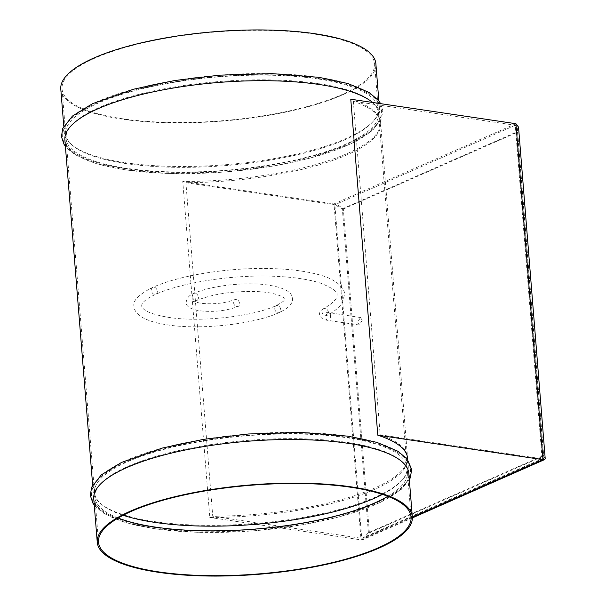 <?xml version="1.0" encoding="UTF-8"?>
<svg xmlns="http://www.w3.org/2000/svg" width="606" height="606" viewBox="0 0 606 606"><rect width="100%" height="100%" fill="white"/><g stroke="black" fill="none" stroke-linecap="round" stroke-linejoin="round"><path stroke-width="0.45" stroke-dasharray="3.03 2.27" d="M233.575 302.561A3.795 2.818 66.2 0 0 238.09 306.469A3.795 2.818 66.2 0 0 239.544 303.439A3.795 2.818 66.2 0 0 235.03 299.531A3.795 2.818 66.2 0 0 233.575 302.561M362.221 320.256L359.373 325.036L357.578 322.309L360.487 317.536L362.221 320.256M93.741 498.662A158.045 44.859 175.4 0 0 154.515 528.652A158.045 44.859 175.4 0 0 322.119 520.94A158.045 44.859 175.4 0 0 408.823 473.309M153.939 521.501A158.045 44.859 175.4 0 0 321.544 513.79A158.045 44.859 175.4 0 0 408.247 466.158A158.045 44.859 175.4 0 0 347.473 436.168A158.045 44.859 175.4 0 0 179.876 443.88A158.045 44.859 175.4 0 0 93.165 491.511A158.045 44.859 175.4 0 0 153.939 521.501M125.071 162.681A158.045 44.859 175.4 0 0 292.668 154.969A158.045 44.859 175.4 0 0 379.379 107.338A158.045 44.859 175.4 0 0 318.604 77.348A158.045 44.859 175.4 0 0 151.008 85.06A158.045 44.859 175.4 0 0 64.297 132.691A158.045 44.859 175.4 0 0 125.071 162.681M64.872 139.842A158.045 44.859 175.4 0 0 125.647 169.831A158.045 44.859 175.4 0 0 293.243 162.12A158.045 44.859 175.4 0 0 379.954 114.489A158.045 44.859 175.4 0 0 372.629 102.467M60.789 89.082A158.045 44.859 175.4 0 0 121.564 119.079A158.045 44.859 175.4 0 0 289.16 111.368A158.045 44.859 175.4 0 0 375.871 63.736M317.93 78.924A156.787 44.503 175.4 0 0 151.674 86.575A156.787 44.503 175.4 0 0 65.66 133.828A156.787 44.503 175.4 0 0 125.942 163.575A156.787 44.503 175.4 0 0 292.206 155.924A156.787 44.503 175.4 0 0 378.22 108.679A156.787 44.503 175.4 0 0 317.93 78.924M314.325 34.087A156.787 44.503 175.4 0 0 148.061 41.731A156.787 44.503 175.4 0 0 62.047 88.984A156.787 44.503 175.4 0 0 122.336 118.738A156.787 44.503 175.4 0 0 288.592 111.087A156.787 44.503 175.4 0 0 374.606 63.835A156.787 44.503 175.4 0 0 314.325 34.087M318.309 83.605A156.787 44.503 175.4 0 0 152.045 91.256A156.787 44.503 175.4 0 0 66.031 138.509A156.787 44.503 175.4 0 0 126.321 168.256A156.787 44.503 175.4 0 0 292.577 160.605A156.787 44.503 175.4 0 0 378.591 113.36A156.787 44.503 175.4 0 0 318.309 83.605M387.832 496.322A156.787 44.503 175.4 0 0 407.459 472.172A156.787 44.503 175.4 0 0 347.177 442.425A156.787 44.503 175.4 0 0 180.914 450.076A156.787 44.503 175.4 0 0 94.907 497.321A156.787 44.503 175.4 0 0 118.14 518.016M382.469 494.398A156.787 44.503 175.4 0 0 407.088 467.491A156.787 44.503 175.4 0 0 346.799 437.744A156.787 44.503 175.4 0 0 180.543 445.395A156.787 44.503 175.4 0 0 94.528 492.64A156.787 44.503 175.4 0 0 123.132 515.259M407.618 458.303A158.045 44.859 -4.6 0 1 209.79 517.456L182.762 181.497A158.045 44.859 175.4 0 0 380.583 122.344A158.045 44.859 175.4 0 0 350.768 99.225M545.211 458.636L543.574 456.06L369.395 532.863L363.464 539.454L361.04 539.878L209.79 517.456M369.395 532.863L343.337 208.987C340.398 206.328 337.284 204.639 334.004 203.919L182.762 181.497M518.539 127.131L517.516 132.191L543.574 456.06M353.336 101.255L380.167 434.797A158.045 44.859 -4.6 0 1 407.52 457.098A158.045 44.859 -4.6 0 1 212.744 516.244L185.906 182.701A158.045 44.859 175.4 0 0 380.682 123.556A158.045 44.859 175.4 0 0 353.336 101.255L515.251 125.253L517.342 127.995L516.524 132.04L542.582 455.917L368.403 532.712L363.661 537.992L361.714 538.325L212.744 516.244M368.403 532.712L342.345 208.843L334.876 204.783L361.714 538.325L542.09 458.795L543.446 458.719L543.885 457.977L542.582 455.917M380.167 434.797L542.09 458.795L515.251 125.253L334.876 204.783L185.906 182.701M330.543 315.559A3.795 2.295 -81.6 0 0 328.778 312.832A3.795 2.295 -81.6 0 0 325.899 317.612A3.795 2.295 -81.6 0 0 327.664 320.339A3.795 2.295 -81.6 0 0 330.543 315.559M328.452 312.408A3.795 3.053 61.8 0 0 323.445 308.734A3.795 3.053 61.8 0 0 322.021 311.749A3.795 3.053 61.8 0 0 327.028 315.415A3.795 3.053 61.8 0 0 328.452 312.408M157.295 291.251A3.795 2.818 -113.8 0 1 155.84 294.281A3.795 2.818 -113.8 0 1 151.326 290.365A3.795 2.818 -113.8 0 1 152.78 287.335A3.795 2.818 -113.8 0 1 157.295 291.251M274.7 308.651A3.795 2.818 66.2 0 0 279.214 312.567A3.795 2.818 66.2 0 0 280.669 309.537A3.795 2.818 66.2 0 0 276.154 305.629A3.795 2.818 66.2 0 0 274.7 308.651M198.42 297.349A3.795 2.818 -113.8 0 1 196.965 300.371A3.795 2.818 -113.8 0 1 192.45 296.463A3.795 2.818 -113.8 0 1 193.905 293.433A3.795 2.818 -113.8 0 1 198.42 297.349M515.926 123.707L334.004 203.919L361.04 539.878L412.353 517.251M343.337 208.987L517.516 132.191M342.345 208.843L516.524 132.04M360.487 317.536L326.301 312.181L327.142 313.885L326.589 315.696L327.028 315.415C334.504 311.492 339.693 307.106 342.602 302.258L344.526 294.311C345.056 289.259 337.693 279.419 318.294 274.556C304.03 270.7 286.35 268.678 265.254 268.481C224.917 268.026 178.596 275.73 152.78 287.335C138.577 294.554 132.343 300.955 134.077 306.545C133.903 310.105 136.812 313.802 142.789 317.642C148.72 320.915 156.939 323.324 167.445 324.869C200.556 330.118 253.513 324.354 279.214 312.567C288.623 308.151 293.024 303.462 292.433 298.508C292.13 291.175 281.949 286.441 261.875 284.32C239.673 282.366 209.578 286.327 193.905 293.433C189.352 294.978 186.777 297.955 186.171 302.349C185.936 306.348 190.36 309.151 199.442 310.757C213.532 312.31 226.409 310.886 238.09 306.469M359.373 325.036L327.664 320.339C323.051 319.779 320.354 317.832 319.582 314.491C319.248 312.491 320.536 310.567 323.445 308.734C332.959 303.25 337.466 298.644 336.966 294.925C338.042 292.039 332.785 288.191 321.18 283.373C308.59 279.154 291.675 276.745 270.45 276.147C230.083 274.95 181.315 282.729 155.84 294.281C149.818 296.993 145.705 299.606 143.493 302.099L141.895 304.5L141.637 305.932C142.622 310.605 151.598 314.416 168.559 317.362C200.048 322.468 252.278 316.703 276.154 305.629C289.16 298.531 283.54 299.25 284.873 299.114C286.668 299.016 278.465 292.1 255.028 291.516C231.924 291.16 212.577 294.115 196.965 300.371L193.602 302.485L193.488 301.03C192.716 301.235 195.071 301.977 200.556 303.258C213.357 304.568 224.849 303.326 235.03 299.531M409.345 479.778L401.255 489.443L380.28 502.465L339.012 516.933L303.462 524.614L254.793 530.735L197.094 532.28L154.06 528.659L125.215 522.478L104.255 513.661L96.528 507.714L94.263 505.124M380.674 103.656L382.81 110.625L381.469 118.837L372.387 130.623L351.412 143.652L310.143 158.113L274.594 165.802L225.924 171.915L168.226 173.46L125.192 169.839L96.346 163.658L75.386 154.848L67.66 148.894L65.395 146.311M378.856 100.876L379.379 107.338M62.047 88.984L65.66 133.828M125.374 168.589C102.929 165.249 86.15 160.098 75.053 153.151C66.092 146.379 61.971 140.766 62.683 136.297C62.418 129.684 65.766 123.412 72.728 117.481C81.363 110.065 94.483 103.27 112.072 97.096C165.991 77.583 259.436 69.236 318.877 78.591C341.133 81.908 357.813 86.999 368.925 93.862C373.576 96.763 376.993 100.013 379.182 103.603C381.939 108.269 382.333 113.125 380.379 118.162C378.788 122.086 375.917 125.859 371.766 129.495C359.51 139.986 339.019 149.076 310.302 156.765C255.603 171.627 177.361 176.634 125.374 168.589M154.242 527.409C131.797 524.061 115.019 518.918 103.921 511.964C94.96 505.199 90.839 499.579 91.559 495.11C91.286 488.497 94.634 482.224 101.596 476.293C110.239 468.877 123.351 462.083 140.94 455.917C194.867 436.403 288.305 428.048 347.746 437.411C370.001 440.721 386.681 445.811 397.794 452.674C402.445 455.583 405.861 458.825 408.05 462.416C410.807 467.082 411.209 471.938 409.247 476.983C407.664 480.906 404.793 484.679 400.634 488.307C388.378 498.806 367.887 507.896 339.171 515.577C284.472 530.439 206.229 535.454 154.242 527.409M94.907 497.321L98.513 542.165M379.954 114.489L380.583 122.344M407.724 459.689L408.247 466.158M66.031 138.509L94.528 492.64M378.591 113.36L407.088 467.491M412.375 517.895L363.464 539.454M92.65 485.042L93.165 491.511M407.459 472.172L411.073 517.016M374.606 63.835L378.22 108.679M63.782 126.222L64.297 132.691M380.682 123.556L407.52 457.098M517.342 127.995L543.885 457.977M543.446 458.719L363.661 537.992"/><path stroke-width="0.91" d="M412.33 516.918L408.823 473.309A158.045 44.859 175.4 0 0 348.049 443.319A158.045 44.859 175.4 0 0 180.452 451.031A158.045 44.859 175.4 0 0 93.741 498.662L97.255 542.264A158.045 44.859 175.4 0 0 158.022 572.253A158.045 44.859 175.4 0 0 325.627 564.542A158.045 44.859 175.4 0 0 412.33 516.918A158.045 44.859 175.4 0 0 351.556 486.921A158.045 44.859 175.4 0 0 183.959 494.632A158.045 44.859 175.4 0 0 97.255 542.264M372.629 102.467A158.045 44.859 175.4 0 0 319.18 84.499A158.045 44.859 175.4 0 0 151.583 92.21A158.045 44.859 175.4 0 0 64.872 139.842L92.65 485.042M378.856 100.876L375.871 63.736A158.045 44.859 175.4 0 0 315.097 33.747A158.045 44.859 175.4 0 0 147.493 41.458A158.045 44.859 175.4 0 0 60.789 89.082L63.782 126.222M118.14 518.016A156.787 44.503 175.4 0 0 155.189 527.076A156.787 44.503 175.4 0 0 387.832 496.322M123.132 515.259A156.787 44.503 175.4 0 0 154.818 522.395A156.787 44.503 175.4 0 0 382.469 494.398M350.783 487.262A156.787 44.503 175.4 0 0 184.527 494.913A156.787 44.503 175.4 0 0 98.513 542.165A156.787 44.503 175.4 0 0 158.802 571.912A156.787 44.503 175.4 0 0 325.058 564.269A156.787 44.503 175.4 0 0 411.073 517.016A156.787 44.503 175.4 0 0 350.783 487.262M412.353 517.251L542.961 459.659L515.926 123.707L350.768 99.225L377.796 435.184A158.045 44.859 -4.6 0 1 407.618 458.303L407.724 459.689M515.926 123.707L518.539 127.131L545.211 458.636L544.658 459.568L542.961 459.659L377.796 435.184M94.263 505.124L92.885 503.101L90.317 495.458L91.612 487.247L101.3 474.884L121.518 462.439L162.499 448.016L203.533 439.358L248.422 433.987L300.97 432.434L347.927 436.161L376.841 442.357L397.824 451.205L407.194 459.015L411.679 469.438L410.338 477.657L409.345 479.778M65.395 146.311L64.016 144.281L61.448 136.638L62.744 128.434L72.432 116.072L92.65 103.626L133.631 89.196L174.664 80.537L219.554 75.167L272.102 73.621L319.059 77.341L347.973 83.545L368.948 92.392L378.326 100.202L380.674 103.656M544.658 459.568L412.375 517.895"/></g></svg>
